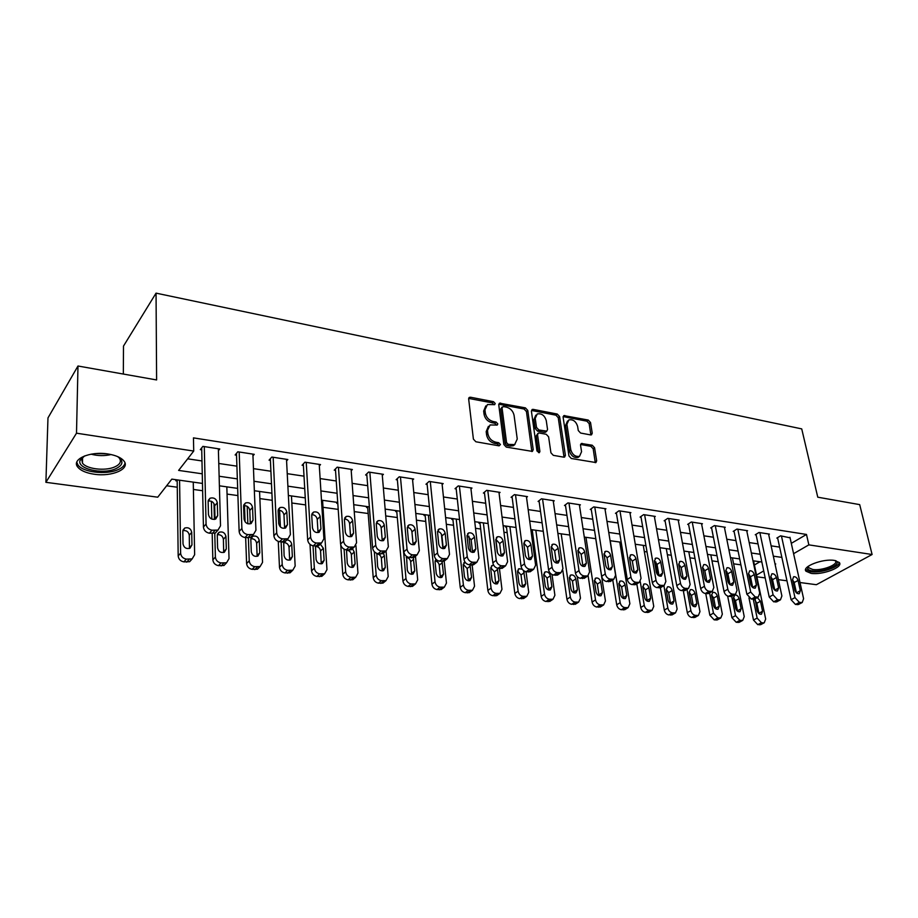 <?xml version="1.0" encoding="UTF-8"?>
<svg xmlns="http://www.w3.org/2000/svg" width="918" height="918" viewBox="0 0 918 918"><rect width="100%" height="100%" fill="white"/><g stroke="black" fill="none" stroke-linecap="round" stroke-linejoin="round"><path stroke-width="1.38" d="M495.204 403.495L493.517 401.682L470.59 397.242L469.454 397.356L468.662 399.009L473.401 439.137L475.88 441.776L499.117 445.85L500.436 444.541L498.726 442.717L495.743 442.189C491.474 441.007 488.858 438.207 487.894 433.789L487.481 430.439L490.074 424.965L497.246 425.057L497.808 423.875L496.099 422.05L493.138 421.5C488.904 420.295 486.299 417.518 485.347 413.157L484.945 409.853L487.435 404.528L494.664 404.654L495.204 403.495M493.918 404.735L492.232 402.876L468.673 398.423M499.14 445.85L497.407 443.864L494.435 443.337L495.743 442.189M496.512 425.149L494.802 423.221L491.841 422.67L493.138 421.5M811.053 573.348L805.958 571.191C801.621 566.613 823.079 558.396 834.405 560.428L839.35 562.55C843.527 567.255 822.253 575.265 811.053 573.348M94.21 474.227C86.166 473.011 80.681 470.636 77.755 467.09C71.053 459.333 89.941 450.979 107.934 453.974C115.852 455.259 121.21 457.623 123.987 461.065C130.54 468.937 111.916 477.016 94.21 474.227M590.595 434.914L591.513 434.822L592.236 433.17L590.526 422.521L588.22 420.042L563.836 415.602L563.113 417.231L568.953 455.948L571.317 458.495L595.92 462.557L596.666 460.825L594.566 447.732L592.248 445.23L581.289 443.486L580.543 445.184L581.564 451.702L579.533 456.292C575.345 456.992 572.419 454.823 570.778 449.774L566.911 424.311L568.85 419.905C573.027 419.17 575.953 421.316 577.617 426.342L578.271 430.542L580.589 433.044L590.595 434.914M202.465 483.43L171.827 479.127L157.735 497.189L45.9 482.317L47.977 417.908L77.984 366.007L156.611 379.949L156.049 293.14L801.724 428.89L817.766 497.189L859.696 504.625L872.1 554.506L816.366 584.709L800.014 582.528M77.984 366.007L76.504 433.193L193.721 451.059L178.62 470.406L202.258 473.814M791.305 543.353L806.486 534.448L193.457 437.875L193.721 451.059M806.486 534.448L808.861 544.867L872.1 554.506M527.77 410.415L525.394 407.867L499.518 403.163L498.749 404.815L503.856 444.496L506.3 447.112L532.406 451.404L533.209 449.659L527.77 410.415L526.45 411.574L524.075 409.026L498.761 404.207M533.151 409.371L557.249 414.041L559.59 416.554L565.385 455.328L564.616 457.061L563.675 457.153L553.302 455.339L550.915 452.781L548.608 436.842L546.233 434.283L539.314 433.021L538.315 433.112L537.546 434.811L539.899 451.484L539.336 452.7L536.973 450.967L531.396 411.115L532.13 409.474L533.151 409.371L531.832 410.53L555.918 415.177L557.249 414.041M187.662 458.816L201.971 460.951M218.771 463.464L236.901 466.16M253.471 468.639L270.902 471.232M287.242 473.665L304.007 476.167M320.118 478.576L336.252 480.986M352.156 483.35L367.682 485.668M383.368 488.009L398.309 490.235M413.788 492.541L428.167 494.687M443.451 496.971L457.29 499.036M472.38 501.285L485.714 503.271M500.608 505.497L513.449 507.413M528.16 509.605L540.518 511.452M555.057 513.61L566.957 515.388M581.312 517.534L592.787 519.244M606.97 521.355L618.009 523.008M632.032 525.096L642.669 526.68M656.531 528.745L666.778 530.283M680.467 532.325L690.347 533.794M703.888 535.814L713.401 537.237M726.792 539.233L735.949 540.599M749.191 542.572L758.027 543.892M771.109 545.843L779.623 547.105M218.415 450.658L219.758 448.994L202.878 446.377L200.319 449.625L201.731 449.843M252.955 455.844L254.252 454.33L237.808 451.782L235.146 454.972L236.523 455.179M286.577 460.905L287.827 459.528L271.82 457.049L269.066 460.17L270.397 460.377M319.315 465.851L320.52 464.588L304.937 462.179L302.091 465.242L303.388 465.437M351.215 470.682L352.374 469.523L337.181 467.17L334.255 470.177L335.529 470.372M382.301 475.409L383.414 474.331L368.611 472.036L365.605 474.985L366.844 475.18M412.595 480.011L413.674 479.012L399.25 476.786L396.163 479.678L397.368 479.862M442.143 484.509L443.187 483.591L429.119 481.411L425.963 484.245L427.134 484.429M470.957 488.915L471.978 488.043L458.243 485.92L455.03 488.709L456.177 488.881M499.082 493.207L500.069 492.392L486.666 490.315L483.384 493.058L484.509 493.23M526.519 497.395L527.483 496.638L514.401 494.618L511.074 497.304L512.164 497.476M553.324 501.503L554.254 500.78L541.482 498.807L538.097 501.446L539.164 501.618M579.487 505.508L580.394 504.831L567.921 502.903L564.478 505.497L565.522 505.657M605.054 509.421L605.937 508.79L593.751 506.897L590.263 509.456L591.284 509.616M630.035 513.254L630.895 512.646L618.984 510.81L615.45 513.323L616.448 513.472M654.442 516.995L655.28 516.421L643.644 514.619L640.075 517.098L641.039 517.247M678.31 520.667L679.125 520.116L667.753 518.36L664.139 520.793L665.091 520.942M701.65 524.247L702.454 523.73L691.323 522.009L687.674 524.396L688.603 524.545M724.486 527.747L725.266 527.265L714.376 525.578L710.693 527.93L711.611 528.068M746.827 531.189L747.585 530.719L736.925 529.066L733.218 531.384L734.113 531.522M768.687 534.54L769.422 534.104L759.002 532.486L755.262 534.769L756.134 534.907M790.077 537.833L780.598 535.825L776.835 538.074L777.684 538.212M166.64 485.771L177.266 487.228M193.4 489.455L202.626 490.728M227.067 494.091L237.911 495.582M259.863 498.6L272.244 500.31M291.832 503.007L305.66 504.911M323.01 507.298L338.203 509.387M354.245 511.601L368.175 513.518M385.732 515.939L397.31 517.534M416.416 520.162L425.757 521.447M446.332 524.281L453.538 525.268M475.501 528.298L480.665 529.009M503.948 532.211L507.184 532.658M531.706 536.032L533.094 536.227M620.786 548.298L622.197 548.494M644.333 551.534L647.029 551.913M667.375 554.713L671.288 555.252M689.923 557.823L695.006 558.523M712.001 560.852L718.197 561.713M733.62 563.836L740.883 564.834M754.424 564.983L759.932 561.759M176.577 479.793L175.808 480.768L177.185 480.963M337.606 502.421L336.699 503.305L337.801 503.466M367.464 506.61L366.534 507.482L367.705 507.654M396.599 510.706L395.647 511.567L396.794 511.728M425.034 514.7L424.07 515.549L425.195 515.698M471.175 590.561L469.305 592.638L465.219 592.649C462.477 592.064 460.813 590.308 460.228 587.371L452.815 518.613L451.828 519.439L452.918 519.588M479.942 522.422L478.944 523.237L480.011 523.386M506.461 526.14L505.428 526.943L506.484 527.093M532.36 529.778L531.327 530.57L532.348 530.707M156.049 293.14L123.494 346.086L123.333 374.051M45.9 482.317L76.504 433.193M793.921 581.725L792.968 581.599M786.967 580.796L778.384 579.66M772.302 578.845L771.189 578.707M765.187 577.904L756.88 576.802M775.09 564.352L775.744 563.973L774.987 563.87M761.848 562.023L752.978 560.772M739.678 558.913L730.476 557.616M717.027 555.723L707.468 554.38M693.87 552.475L683.944 551.075M670.186 549.148L659.881 547.702M645.962 545.74L635.267 544.236M621.176 542.263L610.08 540.702M595.816 538.694L584.284 537.076M569.849 535.045L557.88 533.369M543.261 531.315L530.833 529.571M516.042 527.494L503.133 525.681M488.146 523.57L474.732 521.688M459.551 519.554L445.62 517.591M430.244 515.434L415.774 513.403M400.191 511.211L385.158 509.1M369.357 506.885L353.74 504.682M337.732 502.433L321.484 500.161M305.258 497.877L288.367 495.502M271.912 493.195L254.355 490.728M237.659 488.376L219.402 485.817M756.524 575.07L763.719 570.916M793.6 553.669L808.861 544.867M219.127 476.247L237.337 478.875M253.976 481.273L271.476 483.797M287.885 486.161L304.719 488.594M320.898 490.923L337.101 493.264M353.063 495.559L368.646 497.808M384.39 500.08L399.387 502.249M414.925 504.487L429.36 506.564M444.691 508.779L458.587 510.787M473.734 512.967L487.102 514.895M502.054 517.052L514.929 518.911M529.697 521.034L542.09 522.824M556.675 524.924L568.609 526.645M583.022 528.722L594.52 530.386M608.749 532.429L619.822 534.035M633.89 536.055L644.551 537.592M658.447 539.6L668.729 541.081M682.464 543.066L692.367 544.489M705.942 546.451L715.478 547.828M728.903 549.756L738.083 551.087M751.36 552.992L760.207 554.277M773.335 556.17L781.861 557.398M485.794 405.917L483.66 411.046L484.945 409.853M491.841 422.67C487.607 421.465 485.014 418.688 484.061 414.339L483.66 411.046M488.41 426.331L486.184 431.609L487.481 430.439M494.435 443.337C490.166 442.166 487.561 439.366 486.597 434.948L486.184 431.609M531.843 451.53L526.45 411.574M503.328 406.548L502.043 407.787L506.552 442.568L508.262 444.392L514.654 444.587L517.247 439.056L514.08 415.372C513.116 411.092 510.557 408.338 506.403 407.133L503.328 406.548M502.18 406.984L500.746 408.958L502.043 407.787M514.952 444.438L513.334 445.735L510.041 446.079L506.931 445.54L505.233 443.715L500.746 408.958M564.008 457.175L558.247 417.69L555.918 415.177M537.787 433.571L536.204 435.947L538.545 452.597L539.899 451.484M546.244 420.478C544.558 415.349 541.551 413.18 537.225 413.961L535.228 418.39L536.502 427.421L538.877 429.968L546.784 431.15L547.541 429.475L546.244 420.478M535.848 415.143L533.909 419.537L535.228 418.39M545.958 431.85L544.454 432.389L537.546 431.116L535.171 428.557L533.909 419.537M567.542 420.995L565.568 425.436L566.911 424.311M579.465 456.349L578.156 457.382C573.968 458.082 571.053 455.913 569.412 450.876L565.568 425.436M595.266 462.672L593.189 448.822L590.871 446.332L580.555 444.473M590.859 434.948L589.161 423.634L586.866 421.167L563.113 416.6M177.163 479.884L178.184 555.941C178.562 559.2 180.467 561.173 183.875 561.873L189.659 561.678L191.954 559.005M193.262 482.145L194.639 554.724L192.137 558.913L186.331 559.108C182.911 558.408 181.007 556.423 180.617 553.152L179.584 480.217M189.441 548.471L189.28 535.183C188.546 531.694 186.411 530.191 182.854 530.673M191.954 544.936L191.724 532.348C190.806 528.538 188.465 527.104 184.725 528.045L182.82 531.27L183.015 543.892C183.921 547.725 186.239 549.171 189.98 548.241L191.954 544.936L189.487 547.736M218.358 448.776L220.515 525.807L217.979 530.088L212.012 530.214C208.478 529.445 206.504 527.38 206.068 524.006L204.289 446.596M201.685 447.892L203.429 527.024L206.068 524.006M217.669 515.686L215.673 519.072C211.828 519.978 209.419 518.452 208.455 514.505L208.134 501.503L210.073 498.199C213.917 497.281 216.327 498.784 217.314 502.731L217.669 515.686L214.996 518.716L214.663 505.795C213.928 502.272 211.76 500.677 208.156 501.021M217.669 530.237L215.305 533.083L209.35 533.209C205.827 532.451 203.865 530.386 203.429 527.024M211.381 501.285L211.828 519.095M212.196 533.553L212.85 559.808C213.263 563.021 215.133 564.972 218.45 565.649L224.003 565.488L226.23 562.929M226.838 486.861L229.03 558.603L226.574 562.78L221.008 562.941C217.681 562.252 215.799 560.29 215.386 557.065L214.766 533.301M214.41 519.45L213.997 503.58M223.682 552.487L223.395 539.279C222.707 535.94 220.676 534.437 217.314 534.758M226.31 548.93L225.943 536.491C225.013 532.761 222.753 531.338 219.15 532.222L217.268 535.446L217.6 547.92C218.507 551.661 220.756 553.095 224.371 552.223L226.31 548.93L223.751 551.672M244.486 505.577L245.083 521.803M245.657 537.627L246.609 563.56C247.045 566.739 248.881 568.667 252.117 569.332L257.453 569.206L259.622 566.739M259.564 491.451L262.537 562.378L260.115 566.544L254.779 566.67C251.532 565.993 249.685 564.065 249.237 560.875L248.376 537.925M247.849 523.776L247.206 506.346M259.771 552.82L259.266 540.53C258.348 536.869 256.145 535.458 252.668 536.284L250.821 539.509L251.291 551.833C252.186 555.493 254.378 556.916 257.866 556.113L259.771 552.82L257.109 555.516L256.627 543.261C255.973 540.082 254.056 538.579 250.855 538.751M278.269 541.425L279.485 567.232C279.956 570.376 281.769 572.27 284.924 572.924L290.042 572.809L292.165 570.445M291.465 495.938L295.16 566.05L292.796 570.204L287.667 570.308C284.5 569.653 282.675 567.737 282.216 564.593L281.115 541.93M280.392 526.955L279.577 510.236M283.696 542.079L284.098 555.654C284.993 559.234 287.127 560.646 290.501 559.888L292.36 556.606L289.629 559.257L289.009 547.139C288.39 544.099 286.577 542.607 283.547 542.653M292.36 556.606L291.729 544.466C291.258 541.712 289.629 540.197 286.852 539.899M252.886 454.123L255.938 530.237L253.448 534.505L247.722 534.597C244.291 533.851 242.341 531.809 241.882 528.481L239.185 452M236.465 453.4L239.139 531.442L241.882 528.481M253.035 520.242L251.084 523.616C247.378 524.465 245.037 522.95 244.073 519.095L243.614 506.243L245.508 502.949C249.214 502.089 251.555 503.58 252.542 507.436L253.035 520.242L250.27 523.214L249.788 510.454C249.088 507.092 247.034 505.497 243.626 505.68M252.966 534.712L250.66 537.443L244.957 537.535C241.537 536.789 239.598 534.758 239.139 531.442M286.496 459.321L290.386 534.54L287.954 538.809L282.469 538.866C279.129 538.132 277.213 536.123 276.72 532.83L273.162 457.256M270.328 458.748L273.874 535.745L276.72 532.83M287.449 524.683L285.532 528.034C281.964 528.825 279.692 527.334 278.728 523.558L278.12 510.867L279.99 507.574C283.559 506.77 285.831 508.251 286.806 512.026L287.449 524.683L284.591 527.586L283.96 514.975C283.306 511.774 281.367 510.19 278.143 510.236M287.323 539.05L285.073 541.677L279.6 541.746C276.272 541.023 274.356 539.015 273.874 535.745M319.223 464.393L323.916 538.74L321.541 542.974L316.274 543.02C313.015 542.308 311.133 540.323 310.617 537.076L306.233 462.385M303.307 463.934L307.679 539.922L310.617 537.076M320.944 528.986L319.074 532.337C315.62 533.083 313.417 531.602 312.464 527.896L311.718 515.354L313.543 512.083C316.985 511.326 319.189 512.795 320.164 516.49L320.944 528.986L317.995 531.843L317.226 519.381C316.607 516.329 314.771 514.757 311.73 514.677M320.761 543.249L318.557 545.797L313.313 545.854C310.066 545.131 308.184 543.158 307.679 539.922M309.997 544.351L311.535 570.801C312.017 573.899 313.807 575.781 316.894 576.424L321.805 576.332L323.882 574.037M322.562 500.31L326.969 569.63L324.651 573.773L319.716 573.853C316.63 573.199 314.828 571.317 314.346 568.208L313.015 545.808M321.254 563.87L320.566 550.926C319.992 548.023 318.271 546.543 315.402 546.474M315.482 546.107L316.079 559.372C316.974 562.883 319.051 564.283 322.31 563.572L324.134 560.301L323.377 548.298L320.313 544.144M351.112 469.327L356.563 542.813L354.233 547.048L349.184 547.071C346.006 546.359 344.147 544.408 343.607 541.195L338.455 467.365M335.426 468.972L340.578 543.995L343.607 541.195M353.556 533.186L351.72 536.525C348.392 537.214 346.247 535.745 345.294 532.13L344.422 519.737L346.201 516.467C349.529 515.767 351.674 517.224 352.65 520.839L353.556 533.186L350.515 535.997L349.62 523.673C349.035 520.77 347.302 519.209 344.434 519.014M353.315 547.335L351.169 549.813L346.132 549.836C342.965 549.136 341.117 547.185 340.578 543.995M117.481 456.521C124.01 461.031 123.31 465.162 115.358 468.914C102.139 474.778 76.309 468.616 80.141 460.251L84.605 455.925M83.802 456.384L81.725 459.057L82.459 463.085C86.361 468.983 104.744 471.232 114.325 467.101C119.914 464.669 121.635 461.72 119.455 458.266L118.261 456.992M76.779 462.236L77.95 464.944C82.815 472.254 105.593 475.008 117.458 469.913C121.956 468.065 124.469 465.782 125.009 463.039M835.667 560.657C842.965 564.203 823.09 572.775 812.235 570.893C808.758 570.342 807.197 569.194 807.553 567.439L808.07 566.417M808.46 566.142L808.666 567.749L812.751 569.481C821.725 571.042 838.765 564.581 835.403 560.818L835.185 560.554M805.614 569.435L810.766 571.707C820.508 573.348 839.224 567.313 839.247 562.424M340.762 545.074L342.77 574.278C343.286 577.353 345.042 579.201 348.048 579.832L352.787 579.763L354.807 577.525M355.932 545.567L357.963 573.119L355.702 577.238L350.951 577.307C347.933 576.676 346.178 574.817 345.661 571.73L344.089 549.182M352.145 567.45L351.353 554.621C350.802 551.844 349.161 550.375 346.453 550.203M346.511 549.882L347.245 562.986C348.14 566.44 350.171 567.829 353.315 567.163L355.105 563.904L354.233 552.028L352.432 548.677M367.625 506.644L373.236 577.674C373.764 580.704 375.496 582.54 378.434 583.159L382.99 583.102L384.975 580.922M386.053 551.018L388.199 576.527L385.985 580.624L381.418 580.669C378.468 580.05 376.724 578.214 376.196 575.173L374.314 551.695M382.29 570.939L381.372 558.213C380.844 555.574 379.295 554.116 376.724 553.852M376.828 553.416L377.642 566.521C378.537 569.906 380.511 571.283 383.563 570.663L385.308 567.416L384.332 555.677L383.414 553.302M396.702 510.729L402.945 580.991C403.495 583.986 405.205 585.787 408.074 586.395L412.469 586.361L414.408 584.227M415.464 556.205L417.69 579.843L415.521 583.928L411.126 583.963C408.246 583.343 406.525 581.53 405.974 578.524L399.927 511.177M411.689 574.324L410.667 561.724C410.162 559.2 408.694 557.765 406.261 557.41M406.571 556.434L407.294 569.975C408.189 573.291 410.116 574.657 413.066 574.071L414.764 570.835L413.272 557.719M425.091 514.711L431.93 584.215C432.504 587.187 434.191 588.966 436.991 589.563L441.225 589.54L443.13 587.44M444.186 561.116L446.458 583.091L444.346 587.141L440.112 587.164C437.301 586.568 435.602 584.777 435.029 581.794L428.396 515.182M441.409 534.23L442.901 548.643M440.388 577.629L439.252 565.155C438.77 562.745 437.381 561.323 435.086 560.898M435.924 559.188L435.075 561.816L436.222 573.337C437.117 576.584 438.999 577.938 441.856 577.399L443.52 574.186L442.04 561.495M472.162 565.109L474.537 586.246L472.483 590.285L468.398 590.297C465.644 589.7 463.98 587.933 463.395 584.995L456.212 519.083M468.891 536.135L470.647 551.672M468.398 580.842L467.159 568.506L463.223 564.318M464.956 562.023L463.211 565.224L464.462 576.619C465.357 579.809 467.182 581.151 469.959 580.635L471.577 577.445L470.005 564.903M382.186 474.147L388.348 546.784L386.076 550.995L381.222 551.007C378.124 550.318 376.3 548.379 375.737 545.212L369.851 472.231M366.741 473.872L372.628 547.954L375.737 545.212M385.319 537.282L383.529 540.61C380.304 541.253 378.216 539.795 377.264 536.238L376.265 523.994L378.009 520.736C381.234 520.081 383.322 521.527 384.286 525.073L385.319 537.282L382.198 540.036L381.188 527.861C380.626 525.085 378.985 523.547 376.277 523.249M385.032 551.305L382.944 553.715L378.09 553.726C375.003 553.038 373.178 551.121 372.628 547.954M412.48 478.829L419.319 550.662L417.105 554.851L412.434 554.839C409.417 554.162 407.615 552.257 407.03 549.125L400.455 476.97M397.264 478.645L403.84 551.821L407.03 549.125M416.256 541.264L414.511 544.581C411.402 545.177 409.371 543.743 408.418 540.254L407.305 528.148L409.003 524.912C412.113 524.293 414.156 525.727 415.12 529.193L416.256 541.264L413.066 543.972L411.941 531.935C411.402 529.296 409.864 527.781 407.305 527.391M415.946 555.149L413.892 557.513L409.233 557.513C406.215 556.836 404.425 554.942 403.84 551.821M442.017 483.407L449.51 554.438L447.353 558.603L442.855 558.58C439.906 557.914 438.127 556.033 437.53 552.934L430.29 481.594M427.031 483.293L434.271 555.585L437.53 552.934M446.412 545.154L444.714 548.448C441.707 549.01 439.722 547.576 438.77 544.167L437.542 532.199L439.206 528.963C442.212 528.389 444.209 529.812 445.173 533.22L446.412 545.154L443.142 547.805L443.142 548.677M437.542 531.43C439.951 531.901 441.409 533.392 441.914 535.905L443.142 547.805M446.068 558.901L444.06 561.219L439.573 561.196C436.635 560.542 434.868 558.672 434.271 555.585M470.842 487.871L478.932 558.11L476.832 562.252L472.495 562.218C469.626 561.564 467.87 559.716 467.251 556.652L459.402 486.092M456.062 487.814L463.923 559.246L467.251 556.652M475.822 548.941L474.158 552.211C471.244 552.739 469.316 551.328 468.364 547.977L467.032 536.146L468.65 532.933C471.565 532.394 473.504 533.794 474.468 537.133L475.822 548.941L472.483 551.546L472.483 552.406M467.021 535.378L471.152 539.773L472.483 551.546M475.444 562.539L473.481 564.822L469.155 564.799C466.287 564.145 464.542 562.298 463.923 559.246M498.956 492.22L507.62 561.701L505.589 565.821L501.412 565.775C498.6 565.132 496.879 563.296 496.236 560.278L487.791 490.487M484.383 492.22L492.84 562.826L496.236 560.278M504.487 552.625L502.88 555.883C500.058 556.377 498.164 554.977 497.212 551.695L495.789 539.991L497.372 536.789C500.184 536.284 502.077 537.673 503.041 540.954L504.487 552.625L501.09 555.195L501.113 556.044M495.766 539.245L499.667 543.548L501.09 555.195M504.097 566.085L502.169 568.345L498.004 568.299C495.192 567.668 493.482 565.844 492.84 562.826M479.907 522.457L487.86 590.446C488.456 593.349 490.097 595.094 492.771 595.667L496.718 595.667L498.554 593.613M499.426 568.483L501.962 589.333L499.966 593.349L496.007 593.349C493.322 592.764 491.681 591.02 491.073 588.105L483.373 522.904M495.869 539.256L497.522 552.877M495.754 583.963L494.412 571.765L490.682 567.657M493.677 565.236L492.232 565.431L490.694 568.552L492.025 579.82C492.92 582.964 494.71 584.296 497.407 583.814L498.979 580.635L497.292 568.162M526.404 496.466L535.619 565.201L533.633 569.286L529.606 569.24C526.863 568.609 525.165 566.796 524.499 563.801L515.503 494.779M512.037 496.523L521.057 566.314L524.499 563.801M532.463 556.228L530.891 559.475C528.16 559.934 526.312 558.546 525.36 555.321L523.845 543.743L525.383 540.564C528.114 540.094 529.961 541.471 530.925 544.695L532.463 556.228L529.009 558.752L529.032 559.578M523.822 543.02L527.483 547.243L529.009 558.752M531.304 570.962L530.156 571.776L526.14 571.73C523.398 571.099 521.699 569.298 521.057 566.314M506.369 526.209L514.837 593.453C515.446 596.321 517.063 598.043 519.691 598.605L524.557 597.893M526.048 571.719L528.734 592.351L526.794 596.344L522.973 596.333C520.345 595.759 518.727 594.026 518.108 591.158L509.903 526.622M522.468 587.015L521.034 574.966L517.511 570.927M522.273 569.275L519.026 568.701L517.523 571.799L518.945 582.953C519.84 586.04 521.585 587.359 524.201 586.9L525.739 583.745L523.501 570.56M553.198 500.62L562.929 568.609L561.001 572.683L557.111 572.614C554.438 572.006 552.751 570.216 552.085 567.255L542.549 498.967M539.038 500.712L548.574 569.722L552.085 567.255M559.75 559.75L558.236 562.963C555.585 563.4 553.784 562.034 552.831 558.855L551.225 547.403L552.716 544.248C555.367 543.8 557.169 545.166 558.133 548.333L559.75 559.75L556.251 562.218L556.285 563.009M551.19 546.715L554.644 550.834L556.251 562.218M558.534 574.381L557.478 575.116L553.588 575.058C550.915 574.45 549.239 572.671 548.574 569.722M532.233 529.881L541.184 596.39C541.815 599.225 543.41 600.923 545.981 601.485L550.639 600.854M552.016 574.565L554.897 595.3L553.003 599.259L549.308 599.236C546.749 598.674 545.143 596.975 544.512 594.13L535.837 530.271M548.574 589.987L547.048 578.076L543.72 574.129M551.879 586.786L550.364 575.781C549.457 572.752 547.748 571.455 545.212 571.891L543.743 574.978L545.246 586.005C546.141 589.046 547.851 590.343 550.387 589.918L551.879 586.786L548.562 589.058M579.361 504.671L589.585 571.937L587.715 575.988L583.963 575.919C581.346 575.311 579.694 573.543 579.006 570.617L568.965 503.064M565.396 504.808L575.448 573.039L579.006 570.617M586.395 563.182L584.927 566.383C582.345 566.785 580.589 565.431 579.637 562.309L577.95 550.984L579.396 547.839C581.966 547.426 583.733 548.769 584.686 551.89L586.395 563.182L582.838 565.614L582.884 566.36M577.904 550.318L581.151 554.346L582.838 565.614M585.122 577.72L580.383 578.317C577.778 577.72 576.125 575.965 575.448 573.039M562.826 570.537L566.934 599.259C567.576 602.07 569.16 603.746 571.662 604.296L576.137 603.734M577.284 576.665L580.463 598.18L578.615 602.116L575.047 602.082C572.534 601.531 570.95 599.844 570.308 597.033L561.185 533.828M574.083 592.89L572.476 581.128L569.332 577.273M577.433 589.746L575.827 578.868C574.932 575.884 573.257 574.599 570.789 575.012L569.367 578.076L570.95 589C571.834 591.984 573.509 593.269 575.976 592.867L577.433 589.746L574.06 591.995M604.928 508.629L615.611 575.196L613.809 579.212L610.172 579.132C607.613 578.547 605.983 576.802 605.283 573.899L594.772 507.057M591.158 508.801L601.669 576.286L605.283 573.899M612.409 566.532L610.986 569.711C608.485 570.089 606.752 568.747 605.811 565.683L604.044 554.472L605.444 551.351C607.945 550.961 609.667 552.292 610.619 555.356L612.409 566.532L608.864 569.619M603.987 553.864L607.039 557.777L608.806 568.919M611.09 580.979L606.546 581.507C603.998 580.91 602.369 579.178 601.669 576.286M588.128 575.781L592.099 602.07C592.764 604.847 594.313 606.5 596.769 607.039L601.06 606.546M595.736 538.682L605.444 600.992L603.654 604.905L600.2 604.87C597.744 604.319 596.184 602.656 595.518 599.867L585.971 537.317M599.029 595.713L597.331 584.112L594.359 580.337M602.403 592.649L600.728 581.874C599.833 578.948 598.18 577.674 595.793 578.065L594.405 581.117L596.057 591.915C596.941 594.853 598.593 596.138 600.992 595.759L602.403 592.649L598.984 594.853M629.909 512.496L641.039 578.374L639.284 582.368L635.772 582.287C633.259 581.702 631.653 579.969 630.941 577.112L619.983 510.959M616.322 512.703L627.292 579.453L630.941 577.112M637.815 569.803L636.438 572.958C634.005 573.314 632.318 571.983 631.366 568.965L629.53 557.88L630.884 554.782C633.317 554.415 635.004 555.734 635.956 558.741L637.815 569.803L634.223 572.798M629.473 557.329L632.33 561.127L634.166 572.155M636.461 584.146L632.1 584.605C629.599 584.032 628.004 582.31 627.292 579.453M612.742 579.912L616.701 604.813C617.378 607.555 618.916 609.196 621.314 609.724L625.445 609.288M619.765 542.056L629.863 603.734L628.13 607.624L624.779 607.59C622.381 607.05 620.832 605.41 620.166 602.644L610.218 540.725M623.402 598.467L621.635 587.027L618.835 583.355M626.81 595.495L625.066 584.823C624.171 581.943 622.565 580.681 620.235 581.048L618.893 584.077L620.614 594.772C621.497 597.664 623.104 598.926 625.445 598.57L626.81 595.495L623.356 597.664M654.316 516.272L665.871 581.473L664.173 585.443L660.765 585.351C658.321 584.777 656.737 583.079 656.003 580.245L644.62 514.78M640.913 516.513L652.308 582.551L656.003 580.245M662.635 572.993L661.293 576.137C658.94 576.47 657.288 575.15 656.336 572.189L654.431 561.219L655.75 558.133C658.103 557.788 659.755 559.096 660.708 562.057L662.635 572.993L659.009 575.896M654.373 560.714L657.036 564.398L658.952 575.311M661.247 587.245L657.058 587.646C654.614 587.072 653.031 585.374 652.308 582.551M636.817 583.917L640.764 607.486C641.441 610.206 642.967 611.836 645.308 612.352L649.29 611.962M643.266 545.361L653.754 606.431L652.067 610.298L648.819 610.24C646.467 609.713 644.941 608.095 644.264 605.364L640.271 581.679M647.247 601.152L645.4 589.872L642.772 586.304M650.678 598.272L648.877 587.704C647.982 584.869 646.41 583.619 644.138 583.963L642.83 586.981L644.62 597.561C645.503 600.406 647.087 601.657 649.359 601.324L650.678 598.272L647.19 600.406M655.865 561.942L658.217 575.368M660.386 587.75L664.299 610.114C664.988 612.799 666.491 614.406 668.786 614.922L672.607 614.578M666.273 548.597L677.117 609.059L675.476 612.903L672.332 612.845C670.025 612.329 668.522 610.711 667.834 608.014L663.886 585.615M670.576 603.78L668.66 592.661L666.193 589.195M674.041 600.98L672.171 590.526C671.276 587.738 669.727 586.499 667.524 586.82L666.25 589.815L668.109 600.292C668.992 603.092 670.542 604.342 672.745 604.021L674.041 600.98L670.507 603.092M683.336 590.836L687.318 612.673C688.018 615.347 689.498 616.93 691.759 617.435L695.442 617.125M688.787 551.764L699.964 611.629L698.391 615.45L695.339 615.381C693.079 614.876 691.598 613.281 690.887 610.608L686.974 589.356M693.388 606.339L691.415 595.392L689.108 592.041M696.888 603.642L694.96 593.292C694.065 590.538 692.551 589.31 690.405 589.62L689.166 592.592L691.082 602.965C691.965 605.719 693.48 606.959 695.637 606.66L696.888 603.642L693.32 605.719M705.747 593.567L709.843 615.186L714.227 619.891L717.784 619.627M710.83 554.862L722.34 614.153L720.802 617.94L717.842 617.871L713.447 613.155L709.591 592.948M715.719 608.829L713.688 598.054L711.53 594.83M719.242 606.236L717.268 595.989C716.373 593.28 714.881 592.064 712.793 592.351L711.599 595.3L713.561 605.582C714.445 608.301 715.937 609.518 718.037 609.242L719.242 606.236L715.65 608.278M727.653 596.092L731.898 617.642L736.236 622.301L739.656 622.06M732.415 557.892L744.234 616.621L742.754 620.373L739.874 620.316L735.525 615.634L731.715 596.413L728.594 596.344C726.299 595.793 724.784 594.164 724.027 591.421L727.825 589.218C728.594 591.961 730.12 593.613 732.415 594.153L735.502 594.256L737.039 590.377L724.359 527.116M729.259 584.032L726.769 571.455M737.579 611.262L735.49 600.67L733.493 597.572M741.136 608.783L739.093 598.639C738.21 595.966 736.752 594.761 734.71 595.025L733.551 597.962L735.57 608.141C736.454 610.814 737.923 612.031 739.965 611.767L741.136 608.783L737.51 610.803M748.973 597.905L753.494 620.052L757.775 624.653L761.079 624.447M753.563 560.864L765.669 619.03L764.235 622.76L763.145 622.886L761.435 622.691L757.143 618.078L753.299 599.339M758.979 613.637L756.845 603.229L754.998 600.257M755.112 598.8L757.12 610.642C758.004 613.281 759.438 614.486 761.424 614.234L762.56 611.273L760.483 601.221L757.281 597.584M678.184 519.967L690.129 584.514L688.489 588.449L685.195 588.358C682.797 587.795 681.236 586.109 680.49 583.309L668.706 518.498M664.965 520.231L676.761 585.581L680.49 583.309M686.894 576.125L685.597 579.235C683.302 579.556 681.684 578.248 680.743 575.334L678.758 564.467L680.031 561.403C682.326 561.082 683.944 562.378 684.897 565.293L686.894 576.125L683.233 578.914M678.7 564.042L681.19 567.599L683.164 578.397M685.471 590.251L681.454 590.607C679.056 590.045 677.495 588.369 676.761 585.581M701.524 523.581L713.848 587.474L712.265 591.387L709.075 591.284C706.722 590.733 705.185 589.069 704.427 586.292L692.252 522.147M688.477 523.868L700.663 588.53L704.427 586.292M710.601 579.178L709.35 582.276C707.112 582.563 705.529 581.278 704.588 578.397L702.545 567.657L703.773 564.604C706.011 564.306 707.594 565.591 708.547 568.46L710.601 579.178L706.906 581.851M702.488 567.301L704.806 570.732L706.837 581.415M709.155 593.2L705.288 593.51C702.947 592.959 701.409 591.295 700.663 588.53M711.484 527.425L724.027 591.421M715.283 525.716L727.825 589.218M733.792 582.161L732.575 585.236C730.395 585.512 728.846 584.238 727.905 581.404L725.794 570.766L726.987 567.737C729.167 567.462 730.717 568.724 731.669 571.547L733.792 582.161L730.039 584.709M725.748 570.503L727.894 573.784L729.994 584.376M732.323 596.069L735.502 594.256M746.701 530.581L759.714 593.212L758.234 597.056L755.227 596.964L750.706 592.076L737.82 529.204M733.987 530.914L746.873 594.244L750.706 592.076M756.455 585.076L755.284 588.128C753.162 588.392 751.635 587.13 750.706 584.341L748.537 573.807L749.696 570.801C751.808 570.537 753.334 571.799 754.275 574.576L756.455 585.076L752.668 587.497M748.503 573.635L750.476 576.779L752.634 587.256M754.975 598.88L751.383 599.11L746.873 594.244M768.561 533.966L781.895 595.977L780.461 599.81L777.557 599.706L773.082 594.875L759.875 532.624M756.007 534.31L769.215 597.01L773.082 594.875M778.636 587.933L777.5 590.962C775.435 591.215 773.943 589.964 773.002 587.21L770.787 576.791L771.9 573.796C773.954 573.555 775.458 574.794 776.399 577.537L778.636 587.933L774.803 590.217M770.776 576.722L772.566 579.706L774.781 590.079M777.133 601.623L773.679 601.818L769.215 597.01M789.95 537.282L803.594 598.697L802.217 602.495L799.394 602.392L794.977 597.618L781.447 535.963M777.557 537.638L791.087 599.718L794.977 597.618M800.335 590.733L799.234 593.739C797.226 593.969 795.757 592.73 794.816 590.022L792.555 579.694L793.634 576.734C795.631 576.504 797.111 577.732 798.052 580.428L800.335 590.733L796.445 592.844L794.185 582.574L792.567 579.763M798.821 604.296L795.493 604.48L791.087 599.718M492.232 402.876L493.517 401.682M497.407 443.864L498.726 442.717M494.802 423.221L496.099 422.05M484.061 414.339L485.347 413.157M486.597 434.948L487.894 433.789M469.316 398.446L470.59 397.242M531.866 450.784L533.209 449.659M499.312 404.241L500.597 403.059M524.075 409.026L525.394 407.867M505.233 443.715L506.552 442.568M506.931 445.54L508.262 444.392M510.041 446.079L511.36 444.943M558.247 417.69L559.59 416.554M564.019 456.43L565.385 455.328M536.204 435.947L537.546 434.811M535.171 428.557L536.502 427.421M537.546 431.116L538.877 429.968M544.454 432.389L545.797 431.253M569.412 450.876L570.778 449.774M580.842 444.507L582.207 443.405M590.871 446.332L592.248 445.23M593.189 448.822L594.566 447.732M595.277 461.903L596.666 460.825M563.457 416.634L564.799 415.498M586.866 421.167L588.22 420.042M589.161 423.634L590.526 422.521M590.859 434.271L592.236 433.17M180.617 553.152L178.184 555.941M186.331 559.108L183.875 561.873M189.142 559.418L186.675 562.172M189.28 535.183L191.724 532.348M212.23 533.553L214.904 530.57M209.35 533.209L212.012 530.214M217.314 502.731L214.663 505.795M215.386 557.065L212.85 559.808M221.008 562.941L218.45 565.649M223.74 563.239L221.181 565.947M223.395 539.279L225.943 536.491M249.237 560.875L246.609 563.56M254.779 566.67L252.117 569.332M257.442 566.968L254.779 569.63M256.627 543.261L259.266 540.53M282.216 564.593L279.485 567.232M287.667 570.308L284.924 572.924M290.26 570.594L287.518 573.211M289.009 547.139L291.729 544.466M247.768 537.879L250.545 534.953M244.957 537.535L247.722 534.597M252.542 507.436L249.788 510.454M282.331 542.079L285.211 539.21M279.6 541.746L282.469 538.866M286.806 512.026L283.96 514.975M315.976 546.176L318.936 543.353M313.313 545.854L316.274 543.02M320.164 516.49L317.226 519.381M314.346 568.208L311.535 570.801M319.716 573.853L316.894 576.424M322.241 574.129L319.407 576.699M321.311 562.906L324.134 560.301M320.566 550.926L323.377 548.298M348.725 550.157L351.778 547.392M346.132 549.836L349.184 547.071M352.65 520.839L349.62 523.673M111.078 454.548C104.434 456.062 97.778 455.948 91.112 454.18M95.77 453.584L106.477 453.79M345.661 571.73L342.77 574.278M350.951 577.307L348.048 579.832M353.419 577.583L350.504 580.096M352.202 566.463L355.105 563.904M351.353 554.621L354.233 552.028M376.196 575.173L373.236 577.674M381.418 580.669L378.434 583.159M383.816 580.945L380.832 583.423M382.336 569.929L385.308 567.416M381.372 558.213L384.332 555.677M405.974 578.524L402.945 580.991M411.126 583.963L408.074 586.395M413.467 584.215L410.415 586.659M411.723 573.314L414.764 570.835M410.667 561.724L413.685 559.234M435.029 581.794L431.93 584.215M440.112 587.164L436.991 589.563M442.396 587.417L439.274 589.815M440.411 576.607L443.52 574.186M439.252 565.155L442.338 562.7M463.395 584.995L460.228 587.371M468.398 590.297L465.219 592.649M470.624 590.538L467.446 592.89M468.421 579.832L471.577 577.445M467.159 568.506L470.314 566.085M380.614 554.036L383.747 551.316M378.09 553.726L381.222 551.007M384.286 525.073L381.188 527.861M411.689 557.811L414.902 555.149M409.233 557.513L412.434 554.839M415.12 529.193L411.941 531.935M441.971 561.495L445.253 558.878M439.573 561.196L442.855 558.58M445.173 533.22L441.914 535.905M471.485 565.086L474.836 562.505M469.155 564.799L472.495 562.218M474.468 537.133L471.152 539.773M500.276 568.586L503.684 566.05M498.004 568.299L501.412 565.775M503.041 540.954L499.667 543.548M491.073 588.105L487.86 590.446M496.007 593.349L492.771 595.667M498.187 593.59L494.951 595.908M495.754 582.976L498.979 580.635M494.412 571.765L497.625 569.389M528.355 571.994L531.832 569.516M526.14 571.73L529.606 569.24M530.925 544.695L527.483 547.243M518.108 591.158L514.837 593.453M522.973 596.333L519.691 598.605M525.107 596.562L521.814 598.846M522.468 586.051L525.739 583.745M521.034 574.966L524.293 572.625M555.757 575.322L559.28 572.889M553.588 575.058L557.111 572.614M558.133 548.333L554.644 550.834M544.512 594.13L541.184 596.39M549.308 599.236L545.981 601.485M551.397 599.465L548.046 601.715M547.048 578.076L550.364 575.781M582.505 578.581L586.086 576.183M580.383 578.317L583.963 575.919M584.686 551.89L581.151 554.346M570.308 597.033L566.934 599.259M575.047 602.082L571.662 604.296M577.078 602.311L573.693 604.514M572.476 581.128L575.827 578.868M608.623 581.76L612.237 579.396M606.546 581.507L610.172 579.132M610.619 555.356L607.039 557.777M595.518 599.867L592.099 602.07M600.2 604.87L596.769 607.039M602.185 605.088L598.754 607.257M597.331 584.112L600.728 581.874M634.12 584.858L637.792 582.528M632.1 584.605L635.772 582.287M635.956 558.741L632.33 561.127M620.166 602.644L616.701 604.813M624.779 607.59L621.314 609.724M626.73 607.796L623.253 609.942M621.635 587.027L625.066 584.823M659.032 587.887L662.739 585.592M657.058 587.646L660.765 585.351M660.708 562.057L657.036 564.398M644.264 605.364L640.764 607.486M648.819 610.24L645.308 612.352M650.724 610.447L647.213 612.558M645.4 589.872L648.877 587.704M667.834 608.014L664.299 610.114M672.332 612.845L668.786 614.922M674.191 613.052L670.645 615.129M668.66 592.661L672.171 590.526M690.887 610.608L687.318 612.673M695.339 615.381L691.759 617.435M697.152 615.588L693.572 617.63M691.415 595.392L694.96 593.292M713.447 613.155L709.843 615.186M717.842 617.871L714.227 619.891M719.62 618.066L716.006 620.086M713.688 598.054L717.268 595.989M735.525 615.634L731.898 617.642M739.874 620.316L736.236 622.301M741.618 620.499L737.969 622.496M735.49 600.67L739.093 598.639M757.143 618.078L753.494 620.052M761.435 622.691L757.775 624.653M763.145 622.886L759.473 624.848M758.911 613.258L762.56 611.273M756.845 603.229L760.483 601.221M683.382 590.848L687.123 588.599M681.454 590.607L685.195 588.358M684.897 565.293L681.19 567.599M707.17 593.739L710.957 591.525M705.288 593.51L709.075 591.284M708.547 568.46L704.806 570.732M730.441 596.562L734.251 594.382M728.594 596.344L732.415 594.153M731.669 571.547L727.894 573.784M753.185 599.328L757.04 597.182M751.383 599.11L755.227 596.964M754.275 574.576L750.476 576.779M775.435 602.036L779.313 599.924M773.679 601.818L777.557 599.706M776.399 577.537L772.566 579.706M797.214 604.687L801.116 602.598M795.493 604.48L799.394 602.392M798.052 580.428L794.185 582.574M468.846 397.93L469.454 397.356M513.334 445.735L514.654 444.587M545.441 432.286L546.784 431.15M578.156 457.382L579.533 456.292M192.137 558.913L189.659 561.678M182.992 530.099L184.725 528.045M215.305 533.083L217.979 530.088M210.073 498.199L208.306 500.287M226.574 562.78L224.003 565.488M217.497 534.058L219.15 532.222M260.115 566.544L257.453 569.206M251.096 537.937L252.668 536.284M292.796 570.204L290.042 572.809M250.66 537.443L253.448 534.505M245.508 502.949L243.832 504.82M285.073 541.677L287.954 538.809M279.99 507.574L278.395 509.249M318.557 545.797L321.541 542.974M313.543 512.083L312.04 513.575M324.651 573.773L321.805 576.332M351.169 549.813L354.233 547.048M346.201 516.467L344.801 517.798M81.725 459.057L80.141 460.251M82.574 457.589L82.459 463.085M808.379 566.44L808.666 567.749M808.414 566.28L807.553 567.439M355.702 577.238L352.787 579.763M385.985 580.624L382.99 583.102M415.521 583.928L412.469 586.361M444.346 587.141L441.225 589.54M472.483 590.285L469.305 592.638M463.808 562.86L464.795 562.091M382.944 553.715L386.076 550.995M378.009 520.736L376.701 521.94M413.892 557.513L417.105 554.851M409.003 524.912L407.776 525.98M444.06 561.219L447.353 558.603M439.206 528.963L438.058 529.927M473.481 564.822L476.832 562.252M468.65 532.933L467.583 533.794M502.169 568.345L505.589 565.821M497.372 536.789L496.374 537.569M499.966 593.349L496.718 595.667M491.314 566.131L492.232 565.431M530.156 571.776L533.633 569.286M525.383 540.564L524.453 541.264M526.794 596.344L523.501 598.616M518.177 569.321L519.026 568.701M557.478 575.116L561.001 572.683M552.716 544.248L551.844 544.879M553.003 599.259L549.664 601.508M544.408 572.453L545.212 571.891M584.135 578.386L587.715 575.988M579.396 547.839L578.592 548.413M578.615 602.116L575.23 604.319M570.044 575.529L570.789 575.012M610.172 581.576L613.809 579.212M605.444 551.351L604.698 551.867M603.654 604.905L600.223 607.073M595.094 578.524L595.793 578.065M635.612 584.686L639.284 582.368M630.884 554.782L630.184 555.241M628.13 607.624L624.653 609.77M619.581 581.461L620.235 581.048M660.455 587.727L664.173 585.443M655.75 558.133L655.096 558.557M652.067 610.298L648.556 612.398M643.529 584.341L644.138 583.963M675.476 612.903L671.93 614.98M698.391 615.45L694.8 617.493M720.802 617.94L717.188 619.96M742.754 620.373L739.105 622.37M764.235 622.76L760.563 624.722M684.736 590.699L688.489 588.449M680.031 561.403L679.423 561.793M708.478 593.602L712.265 591.387M754.378 599.213L758.234 597.056M776.582 601.921L780.461 599.81M798.304 604.572L802.217 602.495"/></g></svg>
